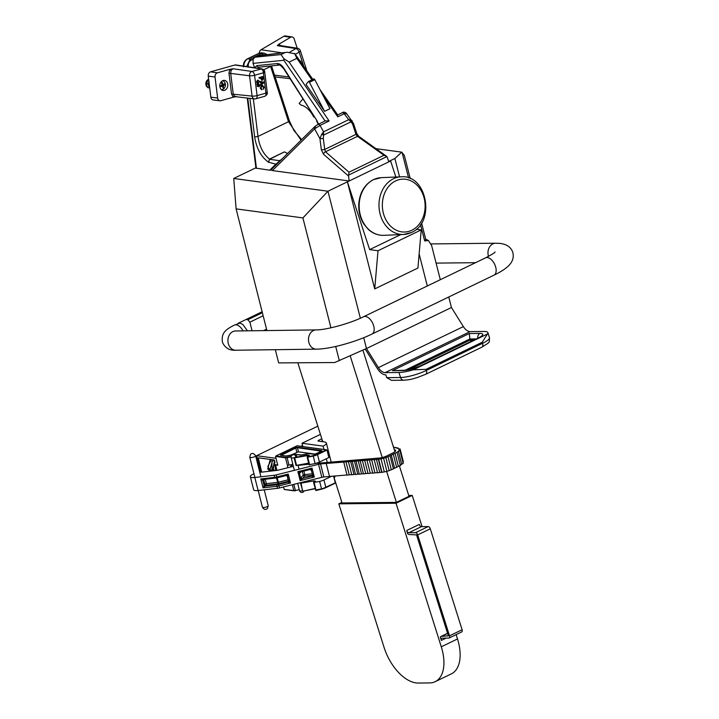 <?xml version="1.0" encoding="UTF-8"?>
<svg xmlns="http://www.w3.org/2000/svg" width="719" height="719" viewBox="0 0 719 719"><rect width="100%" height="100%" fill="white"/><g stroke="black" fill="none" stroke-linecap="round" stroke-linejoin="round"><path stroke-width="1.08" d="M317.825 426.142L256.62 455.693L276.015 458.318L277.714 465.022L275.152 464.672L273.777 463.62L275 462.623M302.573 445.501L300.893 446.31M275.044 462.479L274.586 462.694M274.784 462.73L274.083 459.935L258.292 457.832L261.68 472.131M260.799 472.23L256.62 455.693M282.387 487.23L283.277 487.006L284.454 489.486L293.792 490.583L292.318 484.741M315.587 490.043L321.528 488.893A7.217 2.067 -14.2 0 0 325.842 487.41L323.945 479.95A7.217 2.067 165.8 0 1 319.64 481.433L313.915 482.467A3.011 0.863 -14.2 0 0 315.407 481.281A3.011 0.863 -14.2 0 0 313.493 480.957L300.955 483.141A3.011 0.863 -14.2 0 0 302.771 482.116M301.585 464.573L300.38 465.157L301.585 464.573M305.18 464.609L302.924 464.303L305.18 464.609M302.492 464.914L302.366 464.42M335.027 483.258L325.689 487.734A6.83 1.959 165.8 0 1 321.618 489.145L335.288 482.853L333.553 476.014M323.945 479.95L331.836 476.14M334.847 483.312L325.824 487.671M313.879 482.485L313.493 480.957M295.365 455.594A3.388 0.971 165.8 0 1 295.985 455.63A3.388 0.971 165.8 0 1 294.592 457.527L307.067 455.127L307.076 455.621L294.296 457.922M296.129 465.418L308.667 463.144M309.179 464.708L315.12 463.566A7.217 2.067 -14.2 0 0 319.425 462.074L328.871 457.518L326.983 450.058L326.372 449.806L297.001 445.825L275.979 455.981L285.695 457.293A2.022 0.584 -14.2 0 0 287.025 457.203L291.24 456.349M287.762 467.736L287.384 465.256A2.409 0.692 -14.2 0 0 288.966 465.139L292.858 464.348M287.384 465.256L285.497 457.787L275.539 456.439L277.768 465.247L275.898 464.995L275.674 465.499L276.905 470.388M290.647 467.017A1.204 0.935 -82.3 0 1 291.303 465.714L293.001 464.887M308.092 464.276L307.849 463.306M307.399 456.907L307.076 455.621A3.011 0.863 -14.2 0 1 308.334 455.594A3.011 0.863 -14.2 0 1 308.99 455.927L307.489 456.898M314.994 454.066L298.466 451.829L290.512 455.217M275.539 456.439L275.979 455.981L275.539 456.439M319.425 462.074L317.537 454.615L326.983 450.058L326.372 449.806L317.214 454.228L317.537 454.615A7.217 2.067 165.8 0 1 313.232 456.098L307.337 457.212M321.806 438.779L318.184 440.531L318.328 441.107M320.899 441.448L322.588 440.756M323.972 449.438L323.137 446.131L302.007 443.264L320.422 434.375M302.843 446.571L302.007 443.264M327.181 462.11L326.327 458.749M318.184 440.531L318.032 441.062L324.242 441.906A9.626 2.759 165.8 0 1 326.363 443.021A9.626 2.759 165.8 0 1 323.137 446.131M334.695 475.924L334.847 476.535A9.626 2.759 165.8 0 1 334.074 478.063M320.962 441.457L322.642 440.756M247.444 330.83L242.779 324.413L239.876 323.101L234.349 325.114C224.966 329.841 221.182 333.31 222.45 342.334C225.083 348.023 229.514 350.656 235.751 350.225L316.342 349.155C330.318 349.083 355.546 342.046 371.984 334.056L493.962 275.17A9.626 5.357 64.2 0 0 495.751 267.315A9.626 5.357 64.2 0 0 495.499 266.443A9.626 5.357 64.2 0 0 485.595 257.842C497.269 251.704 494.052 252.486 495.148 251.992M263.145 315.758L249.879 322.166L252.054 330.767M249.879 322.166L247.821 319.73L262.372 312.702M262.165 311.884L245.844 319.596L262.129 311.74M386.732 377.655L400.546 377.511L398.964 372.487A19.242 4.044 -17.5 0 0 413.272 369.791L487.464 333.976L482.215 342.244L426.052 369.359L426.385 370.438L482.557 343.322A4.233 2.355 64.2 0 1 481.883 347.16L425.711 374.275L417.173 377.601C412.436 378.832 411.601 379.623 403.754 380.216L391.576 380.342L386.732 377.655L385.851 374.878A12.025 6.687 64.2 0 1 385.141 374.833A12.025 6.687 64.2 0 1 377.412 368.604L365.198 349.057M398.964 372.487L385.15 372.631A9.626 5.357 64.2 0 1 384.575 372.595A9.626 5.357 64.2 0 1 378.392 367.616L366.474 348.535L363.724 337.696M487.464 333.976A19.242 4.044 -17.5 0 0 487.886 332.636A19.242 4.044 -17.5 0 0 483.932 331.468L470.118 331.612A9.626 5.357 64.2 0 1 469.552 331.576A9.626 5.357 64.2 0 1 463.369 326.597L451.442 307.516L366.474 348.535M451.442 307.516L448.773 296.983M426.052 369.359L413.272 369.791M476.257 338.91L469.884 338.982L470.226 340.051L473.965 340.015M392.385 370.653L404.195 370.249A4.233 3.406 -90.6 0 0 402.991 370.537L392.385 370.653L469.291 333.526L479.897 333.418A13.859 2.912 162.5 0 1 477.767 338.334L421.604 365.441A13.859 2.912 162.5 0 1 402.991 370.537M405.201 370.204L469.884 338.982L469.291 333.526M470.792 341.543L470.226 340.051L409.021 369.593M324.575 111.328L306.06 84.465L308.199 81.696A1.204 0.665 -115.8 0 1 308.334 81.58A1.204 0.665 -115.8 0 1 309.431 82.308L324.575 111.328L329.976 108.722L314.832 79.701L309.431 82.308M313.592 79.09A1.204 0.665 64.2 0 1 313.736 78.973A1.204 0.665 64.2 0 1 314.832 79.701M313.987 116.739L313.754 117.017A18.11 10.075 -115.8 0 0 301.126 105.136L299.149 103.5L302.798 99.015M321.663 134.327L323.577 135.091L323.307 138.327A2.409 0.485 172.9 0 1 319.946 138.65L321.663 134.327L323.541 131.829L320.045 125.394A2.409 1.339 -115.8 0 0 318.113 124.369L325.491 120.81L329.14 120.999L320.045 125.394L314.625 128.863A2.409 1.842 -134.6 0 1 314.796 126.625L271.333 169.549M315.74 125.888A2.409 1.159 51.9 0 0 315.533 125.987L318.113 124.369A2.409 1.339 -115.8 0 0 317.888 124.54M408.832 532.734A2.409 1.339 64.2 0 1 408.698 532.725A2.409 1.339 64.2 0 1 406.702 530.505L407.754 533.858A4.332 2.409 64.2 0 0 409.147 534.514A4.332 2.409 64.2 0 0 409.399 534.523L416.544 534.9L448.368 635.839L441.511 636.36A4.332 2.409 64.2 0 0 440.9 636.495A4.332 2.409 64.2 0 0 440.289 637.052L441.349 640.413A2.409 1.339 64.2 0 1 441.736 638.229A2.409 1.339 64.2 0 1 442.077 638.157L448.791 638.086A2.409 1.339 -115.8 0 0 449.132 638.005A2.409 1.339 -115.8 0 0 449.51 635.821L417.694 534.891A2.409 1.339 -115.8 0 0 415.555 532.662L408.832 532.734L421.442 526.65A2.409 1.339 64.2 0 1 421.298 526.641A2.409 1.339 64.2 0 1 419.303 524.421L406.702 530.505M384.072 647.406A38.493 21.408 -115.8 0 0 416.004 682.906A38.493 21.408 -115.8 0 0 418.278 683.05L429.719 682.924A38.493 21.408 -115.8 0 0 435.13 681.702A38.493 21.408 -115.8 0 0 441.286 646.794L396.025 503.237L338.811 503.848L384.072 647.406M395.863 177.027L390.606 160.984L349.182 180.981L272.384 170.574L271.036 169.918L271.782 169.226M255.883 167.779L233.738 178.465L327.954 191.227L349.182 180.981L348.562 176.038L323.46 154.199A2.409 1.438 -49 0 1 325.509 151.781L348.967 172.192L348.562 176.038M294.961 53.844L287.214 52.253L258.382 55.705L254.742 57.223L281.039 54.554L283.78 58.634L283.843 60.279L253.043 63.398L253.178 59.219L251.147 60.198C248.819 61.609 247.911 63.928 248.406 67.164M294.619 53.395L296.857 58.347L289.137 62.077L283.78 58.634M287.214 52.253L257.222 56.019M271.036 169.918L270.263 170.286L270.155 169.81L271.899 168.992M269.517 159.079L268.466 162.161C261.105 156.922 256.494 148.456 254.634 136.763A2.409 0.485 -7.1 0 0 257.986 136.439C259.433 146.577 263.28 154.127 269.517 159.079L284.427 151.88L269.544 159.294L279.547 160.679L280.59 160.094M282.163 158.854L275.844 164.202L268.466 162.161M268.502 162.35L269.544 159.294M347.394 181.844L369.647 249.619L378.005 250.751L374.716 288.912L347.394 181.844M400.753 234.601L369.647 249.619M348.967 172.192L383.982 155.286L386.939 156.571L388.718 161.469L394.893 158.495L401.732 152.149L376.028 148.671M421.586 222.989L425.774 239.427L424.668 240.901L428.461 240.577L431.598 245.449L440.307 279.709M408.734 495.454L412.23 495.418L422.071 526.641M456.125 634.634L457.491 638.975A38.493 21.408 64.2 0 1 451.334 673.883L435.13 681.702M412.23 495.418L396.025 503.237M334.164 477.973L342.046 502.967L396.394 502.383L408.994 496.299L399.503 466.191M394.938 451.712L362.897 350.09M341.858 502.374L338.811 503.848M322.732 441.7L297.891 362.933M396.394 502.383L386.615 471.367M382.562 458.515L350.18 355.797M366.456 348.49L334.677 362.538L278.666 362.897L275.332 349.704M367.912 347.843L434.806 315.551M339.323 360.668L335.701 346.468M330.947 327.81L302.906 217.92L236.102 208.87L266.893 330.569M461.391 632.001A2.409 1.339 -115.8 0 0 461.733 631.92A2.409 1.339 -115.8 0 0 462.11 629.745L430.295 528.807A2.409 1.339 -115.8 0 0 428.156 526.578L421.442 526.65M301.045 140.205L288.535 121.7L270.47 65.986M284.427 151.88L287.573 153.507M254.607 67.766L256.89 65.627A2.409 1.986 84.2 0 0 258.957 67.146L257.788 68.242M264.125 66.624L263.433 66.696M270.263 170.286L255.928 168.12L247.264 98.054M275.844 164.202L270.155 169.81M254.481 67.442L253.043 63.398M416.364 229.235L421.217 229.891L417.919 268.052L374.716 288.912M302.906 217.92L327.954 191.227L360.354 318.229M427.293 285.991L419.141 253.906M399.557 176.865L394.893 158.495M401.732 152.149L404.348 155.439L410.252 178.591M402.074 152.419L408.581 177.926M420.516 224.634L424.668 240.901M236.102 208.87L233.738 178.465M421.217 229.891L378.005 250.751M323.307 138.327L324.682 149.462A2.409 0.485 172.9 0 1 321.33 149.777L323.46 154.199M383.982 155.286L357.487 136.349L325.509 151.781L324.682 149.462L355.932 134.372L357.487 136.349A2.409 1.303 -54.4 0 1 358.7 136.277L386.939 156.571L348.562 175.094M358.7 136.277L356.732 133.428L353.469 123.389A2.409 0.791 162 0 1 352.678 124.333L351.07 121.817A2.409 1.393 -55 0 0 351.294 120.109L352.193 120.864M352.678 124.333L355.932 134.372A2.409 0.791 -18 0 0 356.732 133.428M345.92 113.962C346.702 112.856 346.118 112.784 344.176 113.746L337.795 116.829L337.418 115.112M353.469 123.389L346.261 113.144C344.626 111.939 343.287 111.805 342.244 112.721L342.244 112.721A2.409 1.339 -115.8 0 1 344.176 113.746L348.724 119.669L323.541 131.829L323.577 135.091L351.07 121.817L348.724 119.669L351.294 120.109M266.201 54.77L262.534 54.698A1.204 0.665 -115.8 0 0 261.563 53.655L264.295 53.215L261.878 52.891A7.217 5.626 97.7 0 0 259.217 53.341L247.821 58.832L250.176 59.156L261.563 53.655L259.217 53.341A2.409 1.339 64.2 0 0 258.732 53.404L247.345 58.904A2.409 1.339 64.2 0 1 247.821 58.832A7.217 5.626 97.7 0 0 243.858 66.157M246.644 66.57L250.176 59.156A1.204 0.665 64.2 0 1 251.147 60.198M254.742 57.223L253.178 59.219M263.729 69.788L270.623 66.463A2.409 0.791 -18 0 0 271.315 65.896M393.482 447.074L393.338 446.625M400.321 465.283A10.821 3.11 -14.2 0 0 401.66 464.249L398.362 451.208L399.908 450.489L398.991 450.373A10.821 3.11 -14.2 0 0 399.108 449.6A10.821 3.11 -14.2 0 0 399.099 449.573L400.106 448.962L398.65 448.98A10.821 3.11 -14.2 0 0 397.688 448.539L398.254 448.072L393.572 447.362M403.26 461.895L402.928 462.434M403.062 463.422L401.66 464.249M396.591 467.206L398.362 466.343L395.055 453.294L396.726 452.413A10.821 3.11 -14.2 0 0 398.362 451.208M400.249 465.499L398.362 466.343M393.356 468.788L394.596 468.186L391.298 455.136L395.055 453.294M396.511 467.341L394.596 468.186M389.168 470.594A10.821 3.11 -14.2 0 0 391.325 469.759L388.017 456.709L391.298 455.136M393.275 468.923L391.325 469.759M253.969 473.821A7.217 2.067 -14.2 0 0 250.347 476.679A7.217 2.067 -14.2 0 0 254.814 477.479L274.191 475.277A4.808 1.384 -14.2 0 0 276.177 474.908L318.553 464.285A4.808 1.384 165.8 0 1 320.539 463.917L378.347 459.279A10.821 3.11 -14.2 0 0 378.733 459.234L381.016 458.857L384.314 471.907A10.821 3.11 -14.2 0 0 386.876 471.305L383.569 458.255L385.833 457.563A10.821 3.11 -14.2 0 0 388.017 456.709M385.869 457.715L389.186 470.675L386.876 471.305M384.314 471.907L382.041 472.275M394.3 449.672L394.668 449.779A7.217 2.067 165.8 0 1 395.612 450.48A7.217 2.067 165.8 0 1 395.153 451.514A7.217 2.067 165.8 0 1 393.158 452.826L386.678 455.999A7.217 2.067 165.8 0 1 378.985 458.057L315.704 463.413M293.361 466.334L278.352 470.1A4.808 1.384 165.8 0 1 276.357 470.46L259.874 472.338A7.217 2.067 -14.2 0 0 259.802 472.347M250.347 476.679L253.645 489.729A7.217 2.067 -14.2 0 0 258.121 490.529L277.489 488.327A4.808 1.384 -14.2 0 0 279.475 487.958L321.851 477.335A4.808 1.384 165.8 0 1 323.838 476.967L346.989 474.98M381.016 458.857A10.821 3.11 -14.2 0 0 383.569 458.255M378.347 459.279L381.645 472.329A10.821 3.11 -14.2 0 0 381.969 472.284M376.432 459.423L379.731 472.473L381.645 472.329M371.642 459.792L374.941 472.841L377.475 472.644M366.942 460.151L370.249 473.201L372.685 473.012M362.394 460.502L365.692 473.551L367.984 473.372M358.233 460.816L361.54 473.866L363.437 473.722M354.449 461.113L357.747 474.154L359.275 474.037M350.656 461.4L353.964 474.45L355.492 474.333M345.947 461.76L349.254 474.81L351.699 474.621M308.927 464.186L299.095 465.301A4.808 1.384 -14.2 0 0 298.07 465.337M326.174 463.279L329.473 476.32M379.731 472.473L377.529 472.85L374.222 459.801M374.941 472.841L372.739 473.21L369.431 460.169M370.249 473.201L368.038 473.569L364.731 460.528M365.692 473.551L363.481 473.92L360.183 460.879M361.54 473.866L359.329 474.243L356.031 461.194M357.747 474.154L355.546 474.531L352.238 461.481M353.964 474.45L351.753 474.819L348.454 461.778M349.254 474.81L347.043 475.178L343.745 462.137M288.768 480.562L290.503 483.006L287.807 482.143A2.409 0.692 165.8 0 1 287.959 481.802L288.499 481.254L287.079 475.601M265.239 479.24L266.354 483.653L277.849 482.35A1.204 0.494 -96.5 0 1 277.714 483.896L266.21 485.199L263.055 487.85L264.844 484.211L263.711 479.744L262.866 480.598L260.79 478.917L263.415 479.447L275.269 478.099A1.204 0.494 83.5 0 0 275.413 478.018M276.177 474.908L276.914 477.793L286.225 475.466L288.238 474.073L287.564 476.266A1.204 1.15 167.3 0 0 286.378 475.403M312.567 474.594L314.302 477.039L300.156 480.589L300.659 478.099A1.204 0.827 -161.4 0 0 301.971 478.845L300.156 480.589L297.9 471.646L300.677 471.781M300.227 471.934A1.204 1.096 -85.7 0 0 299.428 473.219L297.9 471.646L312.037 468.105L311.363 470.289A1.204 1.15 167.3 0 0 310.177 469.435M300.254 471.934A1.204 1.043 -135.5 0 0 299.868 473.03L299.428 473.219L300.659 478.099L301 477.497A1.204 1.043 -135.5 0 0 302.366 478.486L301.971 478.845M300.102 472.059L310.024 469.489L312.037 468.105L314.302 477.039L311.606 476.167A2.409 0.692 165.8 0 1 311.758 475.834L312.28 475.304L304.64 476.176L302.366 478.486L311.606 476.167A1.204 1.15 167.3 0 0 312.495 474.792L312.495 474.792A1.204 1.15 167.3 0 0 312.495 474.765L311.363 470.289M279.475 45.531L277.309 45.683L278.882 44.201L280.59 45.621M278.891 45.351L297.459 48.236A3.604 2.822 -81.2 0 0 295.877 48.559L277.309 45.683M300.183 61.304L300.955 61.142L300.407 61.627M300.147 62.508L301.252 62.679M297.181 48.191L294.179 38.916A3.514 2.741 97.7 0 0 292.121 36.957L285.416 35.95A3.604 2.813 97.7 0 0 283.852 36.283L261.078 49.755A3.604 2.813 97.7 0 0 259.298 53.17M292.121 36.957A3.514 2.741 97.7 0 0 290.593 37.271L278.882 44.201M301.495 62.706L300.38 62.535L301.495 62.706L301.486 63.29M301.315 62.921L300.47 62.814M300.452 61.331L300.955 61.142M228.975 73.203L229.81 69.321L233.01 68.745L231.159 70.327L230.646 73.041L233.226 93.883L234.349 96.139L236.452 96.607L233.262 97.209L231.554 94.045L228.975 73.203L249.556 75.765A3.604 2.786 -81.8 0 1 251.92 71.469L261.887 68.853L235.805 64.944A3.604 2.813 97.7 0 0 234.852 65.007L210.613 71.828A3.604 2.813 97.7 0 0 208.249 76.124L210.856 97.182A3.604 2.813 97.7 0 0 213.201 99.968L219.924 100.786A3.514 2.741 97.7 0 0 220.787 100.714L233.262 97.209M235.571 96.679L254.427 98.898A3.604 2.804 -83.3 0 1 252.072 96.103L249.556 75.765A3.604 0.719 172.9 0 0 254.571 75.279L257.087 95.618L265.913 93.128L263.397 72.799C264.934 72.089 265.104 71.603 263.936 71.352M227.761 84.33A5.114 3.99 97.7 0 0 224.49 80.375A5.114 3.99 97.7 0 0 219.843 86.559A5.114 3.99 97.7 0 0 223.115 90.504A5.114 3.99 97.7 0 0 227.761 84.33M223.681 81.238A5.114 3.99 97.7 0 0 222.944 80.546M261.635 89.048L261.617 89.74M261.68 89.749L260.206 88.185L261.878 85.471L262.777 85.426M261.923 89.776L260.44 88.221L262.111 85.507L264.268 87.125L263.163 89.201L263.594 87.188L261.959 86.127M260.188 85.777L259.865 85.04L260.943 84.186L260.7 82.191L259.487 81.984L259.397 81.283L263.594 82.128L263.684 82.865L260.188 85.777L260.098 85.076L261.186 84.222L260.934 82.227L259.721 82.02L259.64 81.319M258.822 86.217L258.93 85.076L259.352 86.613L257.69 86.217M259.164 86.666L257.177 86.253L257.941 85.947M258.211 85.067L256.935 84.554L257.977 85.04L256.935 84.554L257.051 83.979L257.788 83.539L259.065 84.051L258.211 85.067L257.177 84.581L257.294 84.015L258.031 83.566L259.065 84.051M256.557 81.247L257.968 80.537L257.627 80.079L258.633 80.564L256.557 81.247M257.986 83.269L256.719 82.748L257.753 83.233L256.719 82.748L256.827 82.182L257.564 81.741L258.84 82.254L257.986 83.269L256.953 82.784L257.069 82.209L257.806 81.768L258.84 82.254M262.273 80.366L260.934 79.018L260.79 77.868L259.262 78.299L258.948 77.607L262.669 76.556L263.172 79.009L261.725 80.384M262.031 80.339L260.566 77.931M229.81 69.321L217.345 72.835A3.514 2.741 97.7 0 0 215.044 77.014L217.641 98.063A3.514 2.741 97.7 0 0 219.924 100.786M221.677 89.929A5.114 3.99 97.7 0 0 222.566 89.462M261.887 68.853L261.887 68.853C263.72 69.554 264.655 70.525 264.709 71.765L267.297 92.67C267.54 93.964 266.758 95.142 264.934 96.229L255.829 98.791A3.604 2.139 -105.7 0 1 255.308 98.827A3.604 2.804 -83.3 0 1 254.427 98.898A3.604 3.604 0 0 0 255.829 98.791A3.604 2.139 -105.7 0 0 257.087 95.618A3.604 0.719 -7.1 0 1 252.072 96.103L231.554 94.045M266.533 92.4C267.711 92.616 267.495 92.859 265.913 93.128C266.21 95.214 265.715 96.256 264.412 96.256M233.01 68.745L251.92 71.469A3.604 2.139 -105.7 0 1 254.571 75.279L263.397 72.799C263.163 70.579 262.381 69.285 261.033 68.907L234.852 65.007M256.791 81.283L258.211 80.573L257.627 80.079M257.842 82.065L257.168 82.721L257.95 82.973L258.624 82.308L257.6 82.038M257.168 82.721L257.95 82.973L258.22 82.002M256.935 82.694L257.717 82.937M258.067 83.871L257.393 84.527L258.175 84.77L258.849 84.114L257.824 83.835M257.393 84.527L258.175 84.77L258.445 83.799M257.15 84.491L257.941 84.734M257.411 86.289L259.083 86.379L258.696 85.148M257.824 85.929L257.132 85.956M259.262 78.299L259.182 77.643L262.911 76.591M261.222 77.751L262.174 79.71L262.561 77.373L261.222 77.751M261.905 79.737L262.336 77.436M263.208 82.622L261.392 82.308L261.59 83.898L263.208 82.622L261.392 82.317M261.563 83.701L262.974 82.586L262.246 82.46L262.974 82.586M263.406 89.237L263.828 87.215L262.201 86.163L260.862 88.033L261.761 89.075M262.938 86.1L262.201 86.163M262.66 85.399L261.878 85.471M208.303 79.476A4.215 3.289 97.7 0 0 206.443 81.274A4.215 3.289 97.7 0 0 207.584 87.287M208.977 82.002A4.215 3.289 97.7 0 0 208.861 85.84A4.215 3.289 97.7 0 0 209.606 87.089M207.827 83.683L206.218 83.458L206.784 85.561L207.818 87.718L209.427 87.934L207.827 83.683L209.157 81.642M208.645 79.324L206.218 83.458M223.16 87.997L223.645 85.417L224.822 84.734L224.643 83.925L222.98 84.276L222.279 82.415L221.623 82.694L222.045 85.21L220.275 85.813L220.454 86.622L222.719 86.352L223.16 87.997M222.414 80.789A4.422 3.451 -82.3 0 1 222.531 80.807A4.422 3.451 -82.3 0 1 225.407 84.689A4.422 3.451 -82.3 0 1 222.854 89.354A4.422 3.451 -82.3 0 1 221.344 89.578A4.422 3.451 -82.3 0 1 221.227 89.56L221.344 89.578M224.822 84.734L223.546 84.563M223.088 84.545L222.162 84.95M223.645 85.417L222.054 85.201M223.465 84.599L222.288 84.438M222.98 84.276L222.216 84.177M222.225 86.028L220.382 85.777M223.474 87.853L222.836 87.763M223.375 86.064L221.443 85.921M259.056 457.904L258.184 458.327M302.546 490.753L301.108 483.465M300.569 483.42L302.825 491.194L315.138 488.74L302.969 491.167M303.112 491.176L315.075 488.48M314.212 482.728L316.009 490.448M316.18 490.457L321.609 489.163L315.875 490.475L313.61 482.701M295.464 490.718A2.022 0.584 165.8 0 1 294.17 490.807L293.792 490.583A2.409 0.692 -14.2 0 0 295.374 490.475L293.828 484.354M293.9 490.771L284.454 489.486M284.203 489.495L294.035 490.825L299.275 489.684M321.609 489.163L319.64 481.433M307.067 455.127A3.388 0.971 165.8 0 1 308.532 455.1A3.388 0.971 165.8 0 1 307.597 456.835L309.691 464.86M294.646 457.644L296.588 465.588M296.453 456.475L296.453 456.439A3.011 0.863 -14.2 0 0 295.788 456.125A3.011 0.863 -14.2 0 0 295.698 456.116M315.12 463.566L313.133 455.63A6.83 1.959 -14.2 0 0 317.214 454.228M291.123 456.862L287.079 457.679A2.409 0.692 165.8 0 1 285.497 457.787L285.695 457.293M288.966 465.139L287.025 457.203M307.705 456.925L313.133 455.63M285.955 456.017L280.85 455.325A1.591 0.458 165.8 0 1 281.048 454.615L295.455 447.667A1.591 0.458 165.8 0 1 297.621 447.227L321.501 450.462A1.591 0.458 165.8 0 1 321.294 451.164L315.893 453.77A1.591 0.458 165.8 0 1 313.727 454.21L308.802 453.545L301.414 454.974A1.591 0.458 165.8 0 1 300.371 455.046L294.682 454.381L286.998 455.945A1.591 0.458 165.8 0 1 285.955 456.017L286.198 456.035M296.821 452.17L295.779 448.054L281.12 455.361M298.466 451.829L297.423 447.721L295.455 447.667M321.339 451.11L297.423 447.721L297.621 447.227M321.528 451.038L321.501 450.462M281.471 455.37L281.048 454.615M307.597 456.835L307.202 457.365L309.089 464.834M301.414 454.974L308.28 453.563L313.861 454.192L315.893 453.77M315.767 453.833L321.294 451.164M280.85 455.325L286.09 455.99L294.691 454.363L301.432 454.956M243.067 330.884A9.626 5.357 -115.8 0 0 236.272 324.844A9.626 5.357 -115.8 0 0 234.349 325.114M235.149 331.001L235.499 330.983A9.626 7.711 89.2 0 0 232.794 331.639A9.626 7.711 89.2 0 0 228.453 344.086A9.626 7.711 89.2 0 0 235.751 350.225M371.984 334.056A9.626 5.357 64.2 0 0 373.772 326.201A9.626 5.357 64.2 0 0 373.521 325.33A9.626 5.357 64.2 0 0 363.616 316.728C350.018 323.55 325.716 330.066 316.081 329.913A9.626 7.711 89.2 0 0 313.385 330.569A9.626 7.711 89.2 0 0 309.035 343.017A9.626 7.711 89.2 0 0 316.342 349.155M488.516 256.368A9.626 7.738 -90.6 0 1 488.498 256.324A9.626 7.738 -90.6 0 1 492.875 243.876A9.626 7.738 -90.6 0 1 495.598 243.229L431.103 243.921M246.329 319.524L247.821 319.73M263.54 330.614L266.542 329.167M470.118 331.612L385.15 372.631M463.369 326.597L378.392 367.616M481.883 347.16C490.565 341.642 489.172 343.152 489.468 337.66A19.242 4.044 -17.5 0 1 482.557 343.322L482.215 342.244M403.754 380.216A4.233 3.406 -90.6 0 1 400.546 377.511A19.242 4.044 -17.5 0 0 426.385 370.438A4.233 2.355 -115.8 0 1 425.711 374.275M421.604 365.441A4.233 2.355 -115.8 0 0 421.001 365.576L477.173 338.469A4.233 2.355 64.2 0 1 477.767 338.334M477.802 338.155A4.233 3.406 -90.6 0 1 479.897 333.418M383.739 235.329C378.095 235.49 372.999 233.558 368.47 229.532L363.913 224.157C360.147 218.208 358.422 211.521 358.754 204.106C359.707 192.593 364.578 184.441 373.359 179.66L381.259 177.656A28.868 23.332 87.5 0 0 373.664 179.588A28.868 23.332 87.5 0 0 359.725 212.285A28.868 23.332 87.5 0 0 383.739 235.329L403.566 234.475A28.868 23.332 -92.5 0 1 379.542 211.44A28.868 23.332 -92.5 0 1 393.482 178.734A28.868 23.332 -92.5 0 1 401.076 176.802C427.023 174.187 435.741 222.513 411.466 232.471L403.566 234.475A28.868 23.332 -92.5 0 0 411.151 232.543M411.834 230.242A26.459 21.381 87.5 0 0 423.536 196.017A26.459 21.381 87.5 0 0 395.639 180.909A26.459 21.381 87.5 0 0 383.928 215.134A26.459 21.381 87.5 0 0 411.834 230.242M314.796 126.625L315.533 125.987A2.409 1.159 51.9 0 0 315.668 127.928M321.33 149.777L319.946 138.65L314.625 128.863L272.384 170.574M281.039 54.554L284.85 52.712M457.491 638.975L441.286 646.794M446.122 638.113L441.349 640.413M289.137 62.077L329.14 120.999M337.795 116.829L323.712 96.714M311.911 79.854L296.857 58.347M447.604 633.421L441.511 636.36M428.156 526.578L415.555 532.662M430.295 528.807L417.694 534.891M462.11 629.745L449.51 635.821M253.331 98.764L257.986 136.439L288.535 121.7A2.409 0.791 -18 0 0 289.335 120.756L271.539 65.878M247.758 98.117L256.458 168.417M254.634 136.763L249.879 98.359M262.534 54.698L261.132 55.372M325.078 121.008L283.843 60.279M256.89 65.627L277.264 63.56C279.538 63.515 281.749 65.087 283.888 68.287L316.8 120.468L318.544 124.162M277.264 63.56A2.409 1.986 84.2 0 0 279.332 65.087L258.957 67.146M283.888 68.287L283.681 68.7C280.671 65.42 279.224 64.216 279.332 65.087M316.8 120.468L283.681 68.7M268.223 505.664L267.459 508.504C265.428 510.05 263.738 509.591 262.399 507.138A3.011 0.863 -14.2 0 0 264.88 507.38A3.011 0.863 -14.2 0 0 268.043 506.086A3.011 0.863 -14.2 0 0 268.223 505.664L264.224 489.837M255.407 456.152A3.011 0.863 165.8 0 1 252.243 457.446A3.011 0.863 165.8 0 1 249.763 457.203L250.536 454.363C252.126 452.799 253.816 453.258 255.596 455.729A3.011 0.863 165.8 0 1 255.407 456.152M297.684 483.393L299.526 490.673A2.409 0.692 -14.2 0 0 301.009 490.942A2.409 0.692 -14.2 0 0 302.393 490.646M294.422 457.581A2.409 0.692 165.8 0 1 292.678 457.985A2.409 0.692 165.8 0 1 291.186 457.724L294.377 470.343M295.94 456.898L295.851 456.538A2.409 0.692 165.8 0 1 295.698 456.88A2.409 0.692 165.8 0 1 294.718 457.464M263.343 479.456A1.204 1.043 -135.5 0 0 262.866 480.598L263.999 485.064A1.204 1.043 -135.5 0 0 265.374 486.062L277.112 484.723A3.604 1.034 -14.2 0 0 278.604 484.444L278.963 485.9A4.808 1.384 165.8 0 1 276.968 486.269L263.055 487.85L260.79 478.917L274.712 477.335A4.808 1.384 -14.2 0 0 276.698 476.967L288.238 474.073L290.503 483.006L278.963 485.9L279.475 487.958M274.191 475.277L274.712 477.335A1.204 0.494 83.5 0 0 275.269 478.099L276.905 477.749M254.814 477.479L258.121 490.529M277.112 484.723A1.204 0.494 83.5 0 0 276.968 486.269L277.489 488.327M318.553 464.285L321.851 477.335M394.668 449.779L395.117 451.55M320.539 463.917L323.838 476.967M286.593 475.439L277.219 477.784L278.343 482.26L277.849 482.35L276.375 477.919M288.696 481.209A1.204 1.043 -135.5 0 1 288.499 481.254L278.702 483.707L278.343 482.26L288.445 479.735M278.604 484.444L287.807 482.143A1.204 1.15 167.3 0 0 288.696 480.759L288.696 480.759A1.204 1.15 167.3 0 0 288.696 480.732L287.564 476.266L286.225 475.466M277.714 483.896A2.409 0.692 -14.2 0 0 278.702 483.707M301 477.497L303.274 475.178L302.322 471.421M301.153 471.718L299.868 473.03M303.876 471.035L304.784 474.63L312.244 473.776M303.274 475.178L304.784 474.63A1.204 0.494 -96.5 0 1 304.64 476.176A1.204 1.043 -135.5 0 1 303.274 475.178M312.486 475.259A1.204 1.043 -135.5 0 1 312.28 475.304A1.204 0.494 83.5 0 0 312.486 474.738M264.601 479.312L263.711 479.744A1.204 1.043 -135.5 0 1 263.675 479.42M264.844 484.211L266.354 483.653A1.204 0.494 -96.5 0 1 266.21 485.199A1.204 1.043 -135.5 0 1 264.844 484.211M276.707 477.847A1.204 0.494 -96.5 0 1 276.716 477.883L277.201 477.722M287.959 481.802A1.204 1.043 -135.5 0 0 288.67 481.353M311.758 475.834A1.204 1.043 -135.5 0 0 312.468 475.385M279.224 45.405A1.204 0.737 114.6 0 1 279.116 44.299M303.813 66.49L299.149 52.101L295.32 54.365M282.127 52.855L261.078 49.755M288.894 76.96L274.532 75.127M290.593 37.271L283.852 36.283M289.793 52.154L295.877 48.559A3.604 1.923 59.4 0 1 299.149 52.101A3.604 1.186 162 0 0 300.344 50.69A3.604 3.604 0 0 0 297.459 48.236M306.285 70.031A3.604 1.186 -18 0 0 306.429 69.473L300.344 50.69M231.159 70.327L229.658 69.581M234.349 96.139A1.204 0.674 -49.9 0 0 233.055 97.047M217.345 72.835L210.613 71.828M215.044 77.014L208.249 76.124M217.641 98.063L210.856 97.182M296.048 465.544L294.161 458.084L296.453 456.439M275.799 456.035L297.028 445.789L326.624 449.797M269.993 471.188L267.738 468.968L270.254 459.423M271.62 470.999L270.146 469.04L272.798 459.765M273.562 470.783L272.807 469.651L274.631 460.663M275.656 470.541L275 464.555M275.737 464.753L275.467 467.647L276.527 470.442M274.847 461.526L273.301 468.878L274.541 470.666M274.065 459.935L271.926 461.616L272.061 470.361L272.914 470.855M276.087 470.154L276.689 469.525M271.53 459.594L267.836 466.46L270.011 470.343L271.261 470.684M271.962 470.621L272.861 470.289M331.117 461.796L326.363 443.021M493.962 275.17C510.876 267.091 514.714 260.233 512.782 252.288C510.903 247.066 506.518 244.092 499.624 243.382L495.598 243.229M235.499 330.983L316.081 329.913M363.616 316.728L485.595 257.842M238.124 323.298L245.844 319.596M475.565 262.687L436.082 263.109M489.468 337.66L487.886 332.636M421.001 365.576C414.629 368.389 409.03 369.943 404.195 370.249M477.173 338.469L480.031 337.121M401.076 176.802L381.259 177.656M313.736 78.973L308.334 81.58M447.56 633.277L440.9 636.495M461.733 631.92L449.132 638.005M425.684 239.068L428.461 240.577M279.547 160.679L281.012 159.744M318.184 124.342L316.594 120.882M337.786 115.022L320.027 89.659M312.846 79.405L294.979 53.871M243.399 66.885C243.13 63.272 244.442 60.612 247.345 58.904M258.732 53.404L261.878 52.891M342.244 112.721L337.705 114.914M301.638 139.612L293.945 130.525L289.335 120.756M267.333 54.635L264.286 53.215M249.763 457.203L254.894 477.47M258.193 490.52L262.399 507.138M255.596 455.729L260.925 476.787M299.526 490.673A2.409 2.409 0 0 0 304.083 490.978M295.851 456.538A2.409 2.409 0 0 0 291.797 455.442A2.409 2.409 0 0 0 291.186 457.724M298.061 465.292L299.041 469.174M393.724 446.769L393.895 447.452M395.926 447.407L396.106 448.09M398.254 448.072L398.443 448.845M400.106 448.962L403.404 462.011M399.908 450.489L403.206 463.53M397.095 452.566L400.402 465.615M393.356 454.408L396.654 467.449M390.12 455.99L393.419 469.031M385.887 457.626L389.186 470.675M378.697 459.36L381.996 472.41M288.696 480.759L288.535 481.532M310.024 469.489L311.363 470.298M312.334 475.556L312.495 474.765M289.991 78.695L275.107 76.897M306.609 70.489A3.604 3.604 0 0 0 306.429 69.473"/></g></svg>

